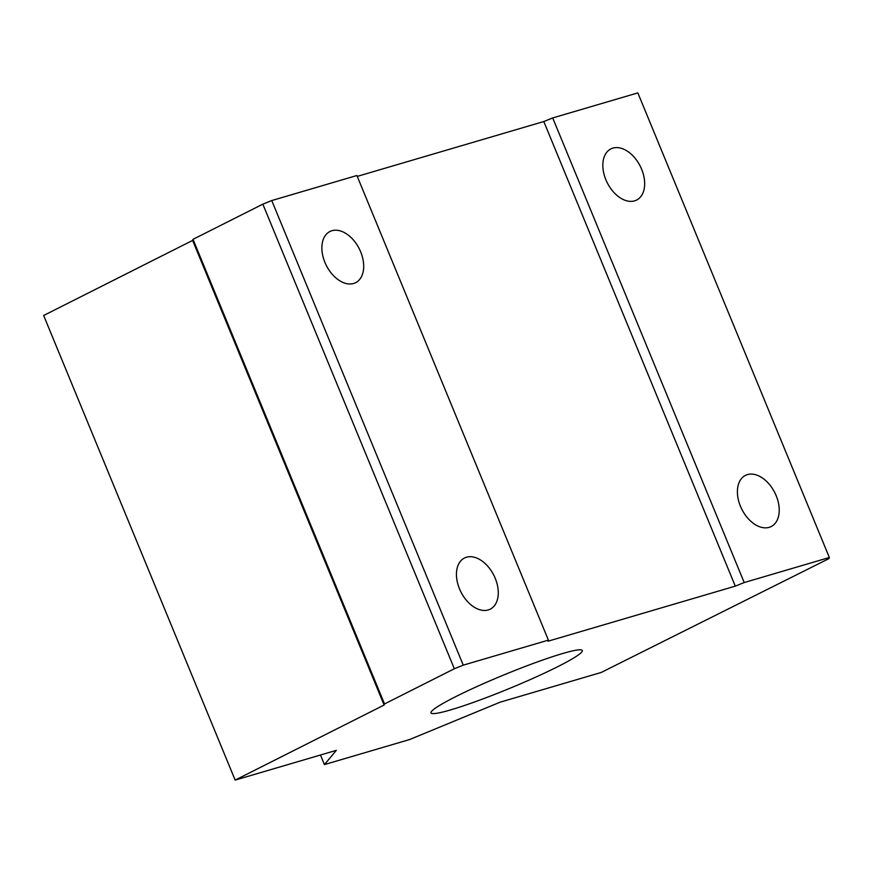 <?xml version="1.0" encoding="UTF-8"?>
<svg xmlns="http://www.w3.org/2000/svg" width="873" height="873" viewBox="0 0 873 873"><rect width="100%" height="100%" fill="white"/><g stroke="black" fill="none" stroke-linecap="round" stroke-linejoin="round"><path stroke-width="1.31" d="M235.153 780.102L336.334 750.344L324.418 764.595L409.557 739.562L500.054 702.208L601.246 672.45L828.957 558.611L829.35 557.509L744.211 582.553L735.295 586.143L547.993 641.219L548.397 640.127L463.257 665.161L454.342 668.762L384.513 703.944L384.12 705.035L235.153 780.102L43.65 315.491L192.617 240.424L384.12 705.035M548.397 640.127L356.893 175.517L271.754 200.55L262.838 204.151L193.009 239.333L384.513 703.944M193.009 239.333L192.617 240.424M262.838 204.151L454.342 668.762M271.754 200.55L463.257 665.161M324.909 262.358A28.634 18.464 63.3 0 0 355.671 282.666A28.634 18.464 63.3 0 0 359.272 248.794A28.634 18.464 63.3 0 0 329.907 231.52A28.634 18.464 63.3 0 0 324.909 262.358M459.482 588.839A28.634 18.464 63.3 0 0 490.244 609.158A28.634 18.464 63.3 0 0 493.845 575.274A28.634 18.464 63.3 0 0 464.469 558.011A28.634 18.464 63.3 0 0 459.482 588.839M829.35 557.509L637.847 92.898L552.707 117.931L543.803 121.533L735.295 586.143M543.803 121.533L357.253 176.39M552.707 117.931L744.211 582.553M605.873 179.74A28.634 18.464 63.3 0 0 636.635 200.059A28.634 18.464 63.3 0 0 640.236 166.176A28.634 18.464 63.3 0 0 610.86 148.912A28.634 18.464 63.3 0 0 605.873 179.74M740.435 506.22A28.634 18.464 63.3 0 0 771.197 526.539A28.634 18.464 63.3 0 0 774.798 492.656A28.634 18.464 63.3 0 0 745.433 475.392A28.634 18.464 63.3 0 0 740.435 506.22M320.467 755.014L324.418 764.595M557.727 666.688A81.822 7.322 157.6 0 0 582.291 650.527A81.822 7.322 157.6 0 0 503.863 674.938A81.822 7.322 157.6 0 0 431 712.881A81.822 7.322 157.6 0 0 477.411 700.943A81.822 7.322 157.6 0 0 557.727 666.688"/></g></svg>
